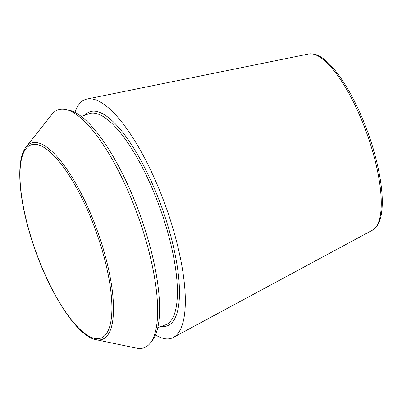 <?xml version="1.0" encoding="UTF-8"?>
<svg xmlns="http://www.w3.org/2000/svg" width="402" height="402" viewBox="0 0 402 402"><rect width="100%" height="100%" fill="white"/><g stroke="black" fill="none" stroke-linecap="round" stroke-linejoin="round"><path stroke-width="0.6" d="M26.2 146.846L51.848 114.459A126.504 39.089 70.1 0 1 64.26 109.233A126.504 39.089 70.1 0 1 65.642 109.465L68.853 110.138A124.746 38.547 70.1 0 1 140.012 214.688A124.746 38.547 70.1 0 1 152.278 340.559L150.237 343.137A126.504 39.089 70.1 0 1 136.444 348.132L96.008 339.67C77.174 336.474 49.466 293.37 33.376 244.828C18.788 201.608 15.191 160.031 26.2 146.846A104.389 32.261 70.1 0 1 36.441 142.529A104.389 32.261 70.1 0 1 102.786 247.265A104.389 32.261 70.1 0 1 96.008 339.67M74.928 112.379A126.916 39.22 70.1 0 1 87.053 99.028A126.916 39.22 70.1 0 1 91.626 98.892A126.916 39.22 70.1 0 1 167.755 212.161A126.916 39.22 70.1 0 1 173.373 337.449A126.916 39.22 70.1 0 1 155.504 334.956M65.642 109.465A126.504 39.089 70.1 0 1 137.801 215.492A126.504 39.089 70.1 0 1 150.237 343.137M312.022 53.898A93.792 28.984 70.1 0 1 368.282 137.6A93.792 28.984 70.1 0 1 372.433 230.19C377.533 227.18 380.629 220.954 381.719 211.512C384.382 191.528 377.609 156.81 365.016 124.937C349.856 86.204 328.258 55.506 312.691 53.868L308.646 53.994A93.792 28.984 70.1 0 1 312.022 53.898M81.32 116.505L88.922 113.751A112.299 34.703 70.1 0 1 94.5 113.203A112.299 34.703 70.1 0 1 162.679 215.854A112.299 34.703 70.1 0 1 165.383 324.937L157.775 327.69M36.064 144.418A102.726 31.743 70.1 0 1 111.138 293.897A102.726 31.743 70.1 0 1 50.602 286.214A102.726 31.743 70.1 0 1 36.064 144.418M84.882 115.218A113.836 35.18 70.1 0 1 95.43 111.253A113.836 35.18 70.1 0 1 167.383 224.17A113.836 35.18 70.1 0 1 161.338 326.404M308.646 53.994L87.053 99.028M372.433 230.19L173.373 337.449"/></g></svg>
